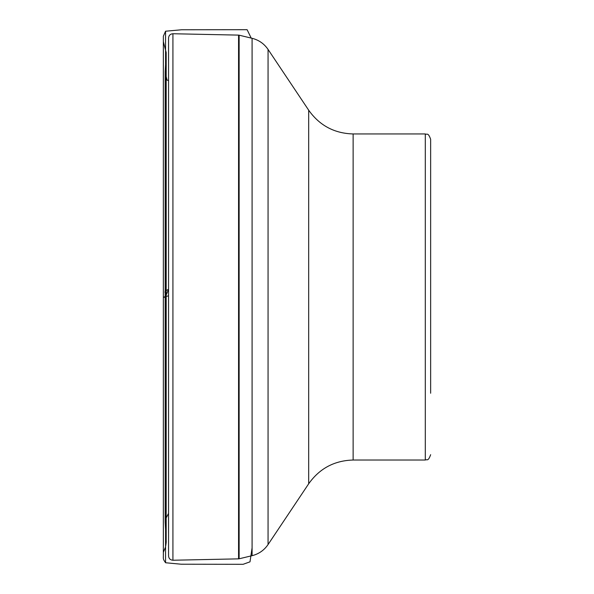<?xml version="1.0" encoding="UTF-8"?>
<svg xmlns="http://www.w3.org/2000/svg" width="594" height="594" viewBox="0 0 594 594"><rect width="100%" height="100%" fill="white"/><g stroke="black" fill="none" stroke-linecap="round" stroke-linejoin="round"><path stroke-width="0.89" d="M268.065 544.542L308.687 483.776L308.687 110.202L268.065 49.436L268.065 544.542C264.137 550.259 258.813 553.972 252.086 555.68L252.086 38.298L239.137 35.187L239.137 558.791L238.565 558.857L238.565 35.113L172.921 33.739L172.921 560.239C170.278 560.023 168.822 558.598 168.555 555.962L168.555 38.009L168.533 532.944M308.687 483.776C319.55 468.466 334.363 460.55 353.133 460.031L425.297 460.031L425.297 133.947C426.923 135.031 428.029 131.89 430.643 139.293L430.643 393.243M252.086 547.861L250 561.835L243.109 564.3L181.118 564.211L165.563 562.748C162.37 558.263 163.595 559.021 163.357 552.004L163.357 297.267L165.563 296.555L165.563 31.222L165.563 562.748L165.563 296.555L168.533 295.827L165.563 296.555L168.533 289.419C165.496 290.577 164.382 291.669 165.184 292.708L165.184 72.527L167.033 80.101L168.533 80.561M353.133 460.031L353.133 133.947C334.363 133.427 319.55 125.512 308.687 110.202M163.357 297.267L166.186 297.104L165.184 292.708L165.184 522.319L166.186 541.052L166.186 52.554L163.357 41.625L163.365 553.4L163.357 38.372L163.357 557.187L163.357 36.249L163.357 297.267M168.533 61.034L168.555 38.009C168.822 35.373 170.278 33.955 172.921 33.739M238.565 558.857L172.921 560.239M252.086 555.68L239.137 558.791M425.297 133.947L353.133 133.947M252.086 38.298C258.813 40.006 264.137 43.711 268.065 49.436M239.137 35.187L238.565 35.113M425.297 460.031C426.923 458.947 428.029 462.087 430.643 454.685M251.203 38.083L247.111 29.7L181.571 29.767L165.563 31.222L163.357 36.219L163.357 557.729L163.357 36.791L163.357 555.605L163.365 40.578L163.357 552.346L165.444 547.297C166.751 540.213 165.971 541.245 166.186 541.171L166.186 52.918L165.184 71.725L165.184 521.443L165.214 519.735L168.533 513.424"/></g></svg>
